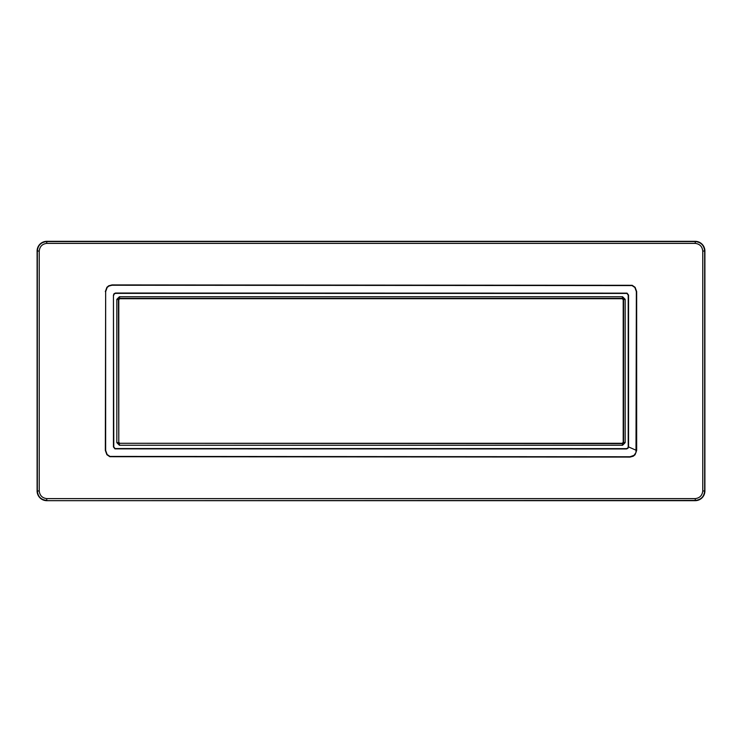 <?xml version="1.0" encoding="UTF-8"?>
<svg xmlns="http://www.w3.org/2000/svg" width="742" height="742" viewBox="0 0 742 742"><rect width="100%" height="100%" fill="white"/><g stroke="black" fill="none" stroke-linecap="round" stroke-linejoin="round"><path stroke-width="1.11" d="M113.452 295.14L114.018 293.73L115.483 293.044L627.055 293.136L628.548 295.075L628.548 446.925L627.982 448.27L626.517 448.956L114.945 448.864L113.452 446.925L113.452 295.14L113.786 446.86L115.029 448.558L626.452 448.622L627.76 448.075L628.214 446.86L628.214 295.14L626.971 293.442L115.548 293.378L114.24 293.925L113.786 295.14M105.652 291.643L105.652 450.422L107.117 454.494L109.918 456.413L630.014 456.757L634.02 455.347L635.996 452.537L636.348 291.578L634.883 287.506L632.082 285.587L111.986 285.243L108.898 286.041L107.145 287.479L105.652 291.643M623.206 442.315L623.206 299.685L622.232 298.711L119.768 298.711L118.794 299.685L118.794 442.315L119.768 443.289L622.232 443.289L623.206 442.315L625.172 442.659L622.575 445.256L119.425 445.256L116.828 442.659L118.451 442.659L119.425 443.633L119.425 445.256M37.1 382.668L37.1 490.944A9.729 9.729 0 0 0 46.829 500.674L695.171 500.674A9.729 9.729 0 0 0 704.9 490.944L704.9 251.056A9.729 9.729 0 0 0 695.171 241.326L46.829 241.326A9.729 9.729 0 0 0 37.1 251.056L37.1 382.668M46.681 498.615L695.319 498.615C699.78 497.993 702.257 495.452 702.757 490.991L702.757 251.009C702.247 246.539 699.771 244.007 695.319 243.385L46.681 243.385C42.22 244.007 39.743 246.548 39.243 251.009L39.243 490.991C39.753 495.461 42.229 497.993 46.681 498.615L46.829 500.433C41.07 499.876 37.907 496.713 37.341 490.944L37.341 251.056C37.898 245.296 41.051 242.133 46.829 241.567L695.171 241.567C700.93 242.124 704.093 245.287 704.659 251.056L704.659 490.944C704.102 496.704 700.949 499.867 695.171 500.433L46.829 500.674M105.327 291.578L106.922 287.284L108.749 285.781L111.986 284.919L632.184 285.299L635.106 287.312L636.673 291.578L636.673 450.422L635.078 454.716L633.251 456.219L630.014 457.081L109.816 456.701L106.894 454.688L105.327 450.422L105.652 291.578M119.768 443.289L622.575 443.633L623.549 442.659L623.549 299.341L622.575 298.367L119.425 298.367L118.451 299.341L118.794 442.315M116.828 442.659L116.828 299.341L118.794 299.685M622.232 443.289L622.575 445.256M116.828 299.341L119.425 296.744L119.768 298.711M119.425 296.744L622.575 296.744L622.232 298.711M623.206 299.685L625.172 299.341L625.172 442.659M46.829 241.326L46.681 243.385M695.171 241.326L695.319 243.385M695.319 498.615L695.171 500.674M628.548 446.925L636.348 450.357M39.243 490.991L37.1 490.944M39.243 251.009L37.1 251.056M702.757 251.009L704.9 251.056M702.757 490.991L704.9 490.944M622.575 296.744L625.172 299.341"/></g></svg>
